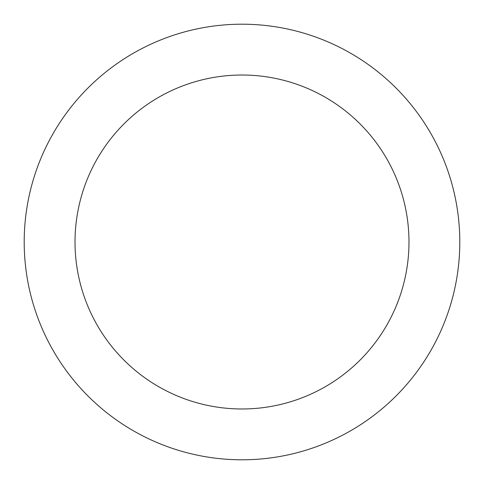 <?xml version="1.0" encoding="UTF-8"?>
<svg xmlns="http://www.w3.org/2000/svg" width="484" height="484" viewBox="0 0 484 484"><rect width="100%" height="100%" fill="white"/><g stroke="black" fill="none" stroke-linecap="round" stroke-linejoin="round"><path stroke-width="0.73" d="M242 459.8A217.8 217.8 0 0 0 459.8 242A217.8 217.8 0 0 0 242 24.2A217.8 217.8 0 0 0 24.2 242A217.8 217.8 0 0 0 242 459.8M242 408.98A166.98 166.98 0 0 0 408.98 242A166.98 166.98 0 0 0 242 75.02A166.98 166.98 0 0 0 75.02 242A166.98 166.98 0 0 0 242 408.98"/></g></svg>

